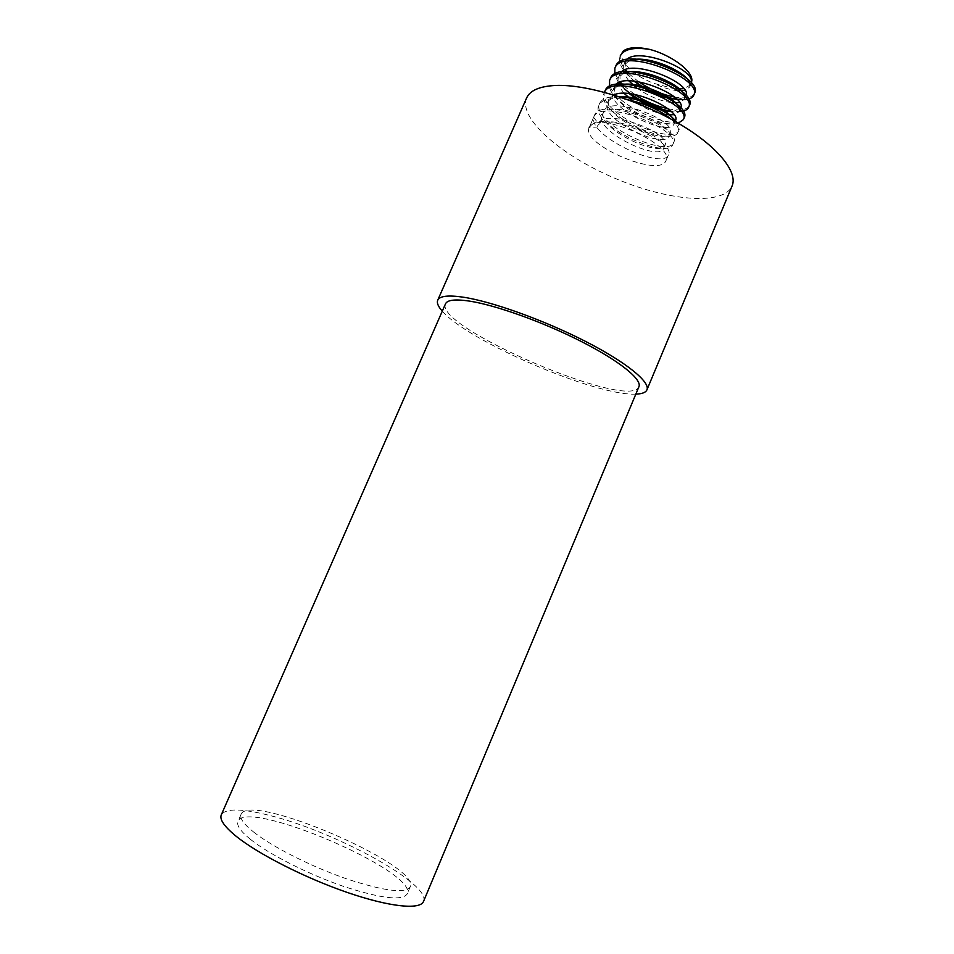 <?xml version="1.0" encoding="UTF-8"?>
<svg xmlns="http://www.w3.org/2000/svg" width="954" height="954" viewBox="0 0 954 954"><rect width="100%" height="100%" fill="white"/><g stroke="black" fill="none" stroke-linecap="round" stroke-linejoin="round"><path stroke-width="0.72" stroke-dasharray="4.77 3.58" d="M445.506 303.825C433.879 327.091 630.105 411.198 638.93 386.728M423.504 901.482C431.935 884.155 333.029 830.612 268.503 815.169C241.386 808.408 225.645 808.3 221.304 814.811M250.485 839.377C240.527 831.28 236.365 825.282 237.975 821.394C246.454 797.997 418.341 871.658 407.239 893.934C402.242 901.077 381.004 898.561 343.523 886.385C308.309 874.293 269.064 854.343 250.485 839.377M442.298 311.147C467.949 341.317 596.31 396.327 635.841 394.109M526.62 97.976C518.105 118.332 561.107 155.419 613.971 177.885C666.691 200.662 723.192 206.243 732.064 186.03M589.226 127.478L591.134 125.248C604.454 112.834 675.098 146.284 666.023 160.558C660.025 178.374 580.414 144.233 589.178 127.609L593.626 117.306C600.126 97.141 681.931 129.756 672.916 144.316C667.538 160.63 588.88 124.676 598.909 105.119C602.368 98.811 612.146 97.058 628.221 99.848M671.234 119.262C677.113 124.461 679.427 128.695 678.175 131.95C672.606 148.729 594.008 112.799 604.24 92.8L604.454 92.299M678.246 123.221C662.159 128.325 614.913 106.132 609.618 87.899M681.168 111.487L670.865 111.177M624.274 88.722L621.459 85.932M618.752 82.736L614.805 75.569M634.529 81.078C622.652 71.693 617.858 63.334 620.16 56.024M620.935 54.223C619.206 58.623 620.684 63.823 625.371 69.809M628.567 73.41L638.381 81.591M674.299 96.998C684.626 98.763 691.245 97.785 694.142 94.088M615.64 66.446C613.935 70.846 615.521 76.058 620.398 82.068M624.035 86.003L634.649 94.458M667.979 108.744C678.914 110.879 685.902 110.08 688.931 106.359M610.333 78.705C600.114 98.5 674.883 133.93 683.696 118.666M605.027 90.988C594.771 111.058 673.333 146.976 678.95 130.126C679.797 128.063 679.081 125.475 676.803 122.374M619.241 96.736C608.557 96.282 602.034 98.465 599.696 103.294C589.632 122.923 668.289 158.877 673.691 142.492C682.754 127.776 600.436 95.114 594.354 115.637C584.48 134.8 663.233 170.802 668.432 154.882C676.756 142.325 605.373 110.938 591.134 125.248M690.493 84.93L683.744 88.662M675.17 88.972L653.955 83.356C632.001 75.318 616.356 58.504 623.248 51.039M625.407 61.509L625.204 69.88M627.016 73.386L633.694 80.995M649.292 91.536L660.669 96.39M677.078 99.55L685.055 97.236M619.993 73.983L620.04 82.187M622.127 85.943L629.235 93.635M671.377 111.654L679.653 109.662M614.567 86.468L614.889 94.541M615.342 95.472C623.57 113.252 669.422 130.638 674.991 121.349M613.744 94.983L609.022 99.24C600.34 116.102 665.844 146.439 670.209 132.904C677.638 120.729 609.069 93.933 603.703 111.57C595.189 128.051 660.728 158.424 664.95 145.27C672.2 133.596 604.228 106.812 598.456 123.722L596.977 127.12L588.976 127.359M593.626 117.306L598.456 123.722M588.749 127.884L591.969 124.461M596.977 127.12C602.678 110.33 670.698 137.102 663.507 148.669C659.333 161.727 593.758 131.342 602.236 114.957C607.567 97.427 676.147 124.235 668.766 136.303C664.437 149.742 598.921 119.381 607.567 102.627C609.129 99.252 613.124 97.332 619.575 96.843M673.977 120.776L674.013 123.948C669.517 137.77 604.085 107.456 612.885 90.332L617.381 86.099M679.51 109.507L679.248 111.63L674.049 114.742M664.807 114.468C654.205 112.584 643.568 108.04 632.884 100.874M623.988 93.313L618.8 85.991M617.846 83.213L618.18 78.049L623.069 73.553M684.722 96.879L684.483 99.335L679.498 102.531M671.318 102.603C659.727 100.909 648.148 95.972 636.556 87.792M628.758 80.804L623.88 73.494M623.069 70.93L623.475 65.802L628.734 61.044M689.909 84.262L689.694 87.076L684.912 90.344M677.626 90.678C670.471 89.998 662.589 87.565 653.955 83.356M253.669 832.067C272.307 846.878 311.553 866.745 346.707 878.896C384.128 891.143 405.295 893.803 410.208 886.874C421.048 865.218 249.256 791.593 241.052 814.37C239.478 818.162 243.687 824.065 253.669 832.067M599.696 103.294L598.909 105.119M594.354 115.637L589.178 127.609M678.95 130.126L678.175 131.95M673.703 142.492L672.928 144.316M668.432 154.882L666.023 160.558M624.93 62.439L623.475 65.802M619.635 74.674L618.18 78.049M614.34 86.945L612.873 90.32M609.022 99.24L607.567 102.627M603.703 111.558L602.236 114.957M690.577 85.013L689.694 87.076M685.27 97.499L684.483 99.335M679.952 109.996L679.26 111.63M675.098 121.408L674.013 123.948M670.209 132.904L668.766 136.303M664.95 145.27L663.507 148.669M241.052 814.37L237.975 821.394M410.208 886.874L407.239 893.934"/><path stroke-width="1.43" d="M469.273 301.07C455.213 298.996 447.295 299.914 445.506 303.825L221.304 814.811C219.372 819.367 224.166 826.379 235.674 835.883C257.52 853.711 304.708 877.823 347.125 892.407C389.614 907.051 420.249 910.044 423.504 901.482L638.93 386.728C642.257 379.489 619.563 360.982 581.391 341.544C543.315 322.118 495.806 305.101 469.273 301.07M635.841 394.109C642.03 393.93 645.727 392.511 646.919 389.876C650.533 382.065 626.027 362.019 584.563 340.924C543.208 319.828 491.632 301.416 463.084 297.159C448.082 295.001 439.627 296.014 437.719 300.212C436.634 302.895 438.16 306.544 442.298 311.147M646.919 389.876L732.064 186.03C738.313 171.887 717.003 145.652 677.328 122.684C637.749 99.693 586.114 84.167 555.705 85.455C539.702 86.242 530.007 90.415 526.62 97.976L437.719 300.212M628.221 99.848C645.882 103.783 660.228 110.247 671.234 119.262M683.696 118.666L684.185 117.795C693.606 102.161 611.49 69.582 605.027 90.988L604.454 92.299C612.301 71.86 692.747 104.356 683.41 119.608L678.246 123.221M609.618 87.899L609.558 80.518C616.189 58.731 698.221 91.274 688.633 107.301C687.631 109.531 685.139 110.926 681.168 111.487M670.865 111.177C653.824 108.1 638.286 100.623 624.274 88.722M621.459 85.932L618.752 82.736M614.805 75.569L614.865 68.259C621.698 46.019 703.635 78.562 693.844 95.018C690.469 105.095 655.398 97.678 634.529 81.078M620.16 56.024C623.821 49.179 633.659 46.973 649.674 49.405C637.069 46.71 628.257 47.259 623.248 51.039L620.16 56.024M625.371 69.809L628.567 73.41M638.381 81.591C650.103 89.473 662.076 94.613 674.299 96.998M694.142 94.088L694.619 93.206C704.422 76.666 622.497 44.158 615.64 66.446L614.865 68.259M620.398 82.068L624.035 86.003M634.649 94.458C645.572 101.518 656.686 106.276 667.979 108.744M688.931 106.359L689.408 105.489C699.032 89.414 617.023 56.846 610.333 78.705L609.558 80.518M676.803 122.374C669.326 111.511 639.669 97.511 619.241 96.736M690.493 84.93L691.471 82.032C695.227 72.85 672.117 55.141 649.674 49.405M683.744 88.662L675.17 88.972M691.471 82.032C693.749 67.674 632.967 45.112 625.407 61.509M625.204 69.88L627.016 73.386M633.694 80.995L649.292 91.536M660.669 96.39L677.078 99.55M685.055 97.236L685.914 95.96C693.725 83.058 627.649 56.465 619.993 73.983M620.04 82.187L622.127 85.943M629.235 93.635C643.366 104.594 657.413 110.604 671.377 111.654M679.653 109.662L680.691 108.243C688.371 95.579 621.531 68.95 614.567 86.468M614.889 94.541L615.342 95.472M674.991 121.349L675.456 120.562C682.015 110.652 630.868 86.182 613.744 94.983M619.575 96.843C638.536 95.03 671.759 111.105 673.977 120.776M617.381 86.099C632.633 77.596 679.868 97.904 679.51 109.507M674.049 114.742L664.807 114.468M632.884 100.874L623.988 93.313M618.8 85.991L617.846 83.213M623.069 73.553C638.608 65.277 684.483 84.989 684.722 96.879M679.498 102.531L671.318 102.603M636.556 87.792L628.758 80.804M623.88 73.494L623.069 70.93M628.734 61.044C644.546 52.971 689.146 72.146 689.909 84.262M684.912 90.344L677.626 90.678M694.619 93.206L693.856 95.018M689.408 105.489L688.633 107.301M684.185 117.795L683.41 119.608M691.018 83.976L690.577 85.013M685.914 95.96L685.27 97.499M680.691 108.243L679.952 109.996M675.456 120.562L675.098 121.408"/></g></svg>
